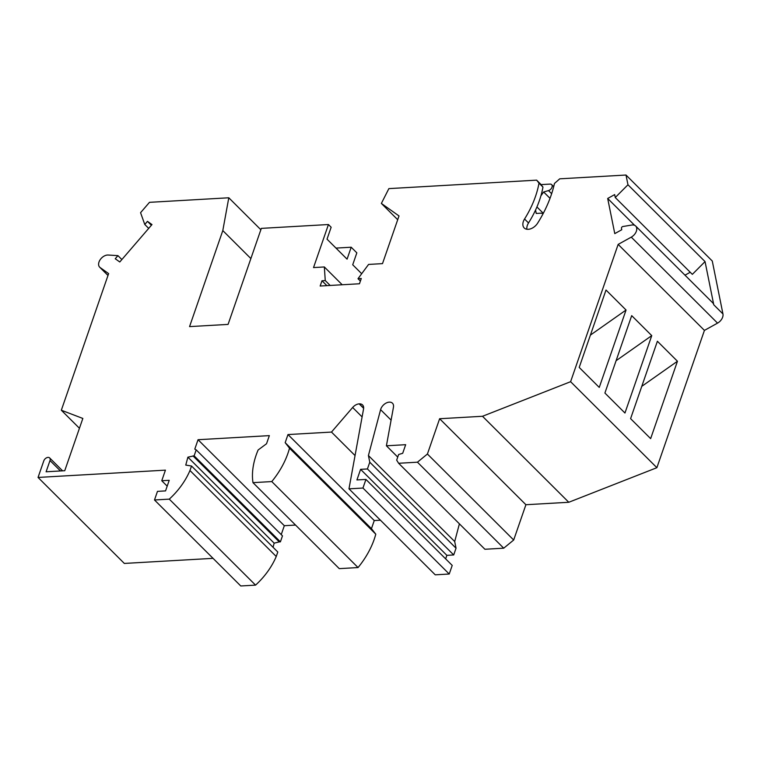<?xml version="1.0" encoding="UTF-8"?>
<svg xmlns="http://www.w3.org/2000/svg" width="761" height="761" viewBox="0 0 761 761"><rect width="100%" height="100%" fill="white"/><g stroke="black" fill="none" stroke-linecap="round" stroke-linejoin="round"><path stroke-width="1.14" d="M618.151 244.405L631.269 237.137A7.829 5.146 -45.1 0 0 635.673 226.027L712.762 302.859A7.829 5.146 -45.1 0 1 713.761 304.79L705.047 261.594L692.339 274.36L615.259 197.527L627.968 184.771L625.999 175.03L712.277 261.023L722.95 313.951A7.829 5.146 -45.1 0 1 717.547 323.121L704.429 330.398L656.886 467.692L570.607 381.699L618.151 244.405L704.429 330.398M634.617 225.313L607.687 198.469L614.669 194.588L615.259 197.527M255.553 585.123L169.275 499.13A58.464 38.45 -45.1 0 0 189.965 470.507L276.243 556.5A58.464 38.45 -45.1 0 1 255.553 585.123L240.761 585.97L154.493 499.977L157.47 491.368L165.546 490.902L169.218 480.315L161.76 480.733L165.432 470.146L38.05 477.442L124.328 563.435L213.051 558.346M192.999 455.906L279.268 541.899L280.409 541.832L282.474 535.858L196.205 449.865L194.131 455.839L187.891 457.171L274.16 543.164L273.056 547.283M187.891 457.171L185.76 465.085L191.525 466.017L189.965 470.507M651.749 335.63L631.697 315.644L604.9 393.037L624.952 413.023L651.749 335.63L616.087 360.714M626.056 310.022L606.003 290.036L579.207 367.43L599.259 387.416L626.056 310.022L590.393 335.106M677.452 361.247L657.39 341.251L630.593 418.645L650.645 438.631L677.452 361.247L641.789 386.331M397.727 457.076L386.407 445.794L393.447 407.249A7.8 5.127 -45.1 0 0 392.467 403.216A7.8 5.127 -45.1 0 0 385.922 403.168A7.8 5.127 -45.1 0 0 380.595 409.665L368.419 455.535L369.77 462.203L367.43 468.957L360.59 469.347L356.928 479.944L365.936 479.43L362.949 488.039L348.976 488.838L363.549 408.98A7.829 5.146 -45.1 0 0 362.559 404.938A7.829 5.146 -45.1 0 0 359.325 403.863L359.173 403.872A7.829 5.146 -45.1 0 0 352.647 407.487L331.482 432.067L287.981 434.56L285.175 442.664L289.513 448.191A70.478 46.354 -45.1 0 1 271.782 481.57L252.985 482.655A70.478 46.354 -45.1 0 1 258.122 449.989L266.54 443.739L269.346 435.625L198.041 439.715L194.787 449.123L196.205 449.865M417.447 462.193L427.416 454.022L439.63 418.731L525.908 504.724L513.685 540.015L503.725 548.186L417.447 462.193L398.631 463.268L396.671 460.139L398.621 454.507L402.693 453.299L405.67 444.69L386.407 445.794M326.878 285.641L321.979 280.761L320.162 286.022L359.458 283.767L361.285 278.507L358.003 278.697L368.581 264.428L382.498 263.629L399.011 215.943L381.366 203.434L388.871 188.614L536.648 180.148L538.997 183.135A89.275 58.711 -45.1 0 1 524.557 219.006A9.788 6.44 -45.1 0 0 524.215 227.967A9.788 6.44 -45.1 0 0 537.694 223.059A108.852 71.591 -45.1 0 0 554.474 183.449L559.735 178.825L625.999 175.03M121.865 259.549L117.936 255.639L108.176 255.03A7.829 5.146 134.9 0 0 100.262 259.577A7.829 5.146 134.9 0 0 99.691 267.197A7.829 5.146 134.9 0 0 100.129 267.558L108.633 273.599L61.327 410.227L82.844 418.445L64.742 470.717L46.098 471.782L49.998 460.529A3.919 2.578 -45.1 0 0 49.655 457.932A3.919 2.578 -45.1 0 0 46.507 457.827A3.919 2.578 -45.1 0 0 43.786 460.881L38.05 477.442M169.275 499.13L154.493 499.977M439.63 418.731L482.503 416.277L570.607 381.699M635.673 226.027A7.829 5.146 -45.1 0 0 631.744 225.037L622.84 226.531A1.332 0.875 -45.1 0 0 621.461 228.252L621.756 229.736L614.774 233.617L607.687 198.469M321.979 280.761L325.261 280.571L324.338 266.959L313.532 267.577L328.438 224.533L261.327 228.376L228.072 324.405L189.556 326.612L222.802 230.583L228.795 197.784L149.489 202.331L140.566 212.69L144.771 224.476L147.463 221.356L151.382 225.275M117.936 255.639L115.244 258.759L119.781 261.974L151.991 224.571L147.463 221.356M369.77 462.203L456.039 548.196L453.708 554.95L446.869 555.34L445.642 558.878M368.419 455.535L454.697 541.528L456.039 548.196M482.503 416.277L568.781 502.27L656.886 467.692M194.131 455.839L280.409 541.832M222.802 230.583L250.873 258.559M360.59 469.347L446.869 555.34M367.43 468.957L453.708 554.95M191.525 466.017L277.794 552.01L276.243 556.5M295.534 525.061L284.319 525.708L281.228 534.622M284.319 525.708L198.041 439.715M365.936 479.43L452.215 565.413L449.228 574.022L435.244 574.831L348.976 488.838M271.782 481.57L358.05 567.563L339.263 568.638L252.985 482.655M459.397 523.834L454.697 541.528M513.685 540.015L427.416 454.022M690.237 272.257L684.986 275.178M167.192 486.155L161.76 480.733M228.795 197.784L260.852 229.746M503.725 548.186L484.909 549.261L398.631 463.268M705.047 261.594L627.968 184.771M279.268 541.899L274.16 543.164M381.366 203.434L397.708 219.72M525.908 504.724L568.781 502.27M358.003 278.697L360.391 281.075M324.338 266.959L342.203 284.757M449.228 574.022L362.949 488.039M61.327 410.227L79.439 428.272M361.684 273.713L352.714 264.771L356.842 252.852L351.202 247.23L347.073 259.149L327.021 239.163L331.149 227.244L328.438 224.533M536.648 180.148L540.614 184.105L542.964 187.092L538.997 183.135M325.261 280.571L330.16 285.451M331.482 432.067L355.045 455.563M148.699 228.395L144.771 224.476M380.443 520.201L374.26 520.553L287.981 434.56M358.05 567.563A70.478 46.354 -45.1 0 0 375.782 534.184L289.513 448.191M375.782 534.184L371.454 528.657L285.175 442.664M371.454 528.657L374.26 520.553M335.991 248.096L351.202 247.23M524.557 219.006L528.524 222.963A89.275 58.711 -45.1 0 0 542.964 187.092M528.524 222.963A9.788 6.44 -45.1 0 0 526.888 229.251M535.582 209.988L536.22 213.441L539.949 213.232A14.098 9.275 134.9 0 1 543.145 213.603M540.919 195.786L543.649 191.991L548.51 190.583L551.649 193.703M541.014 184.609L550.041 184.095A3.919 2.578 134.9 0 1 551.658 184.628A3.919 2.578 134.9 0 1 551.715 187.881A3.919 2.578 134.9 0 1 548.51 190.583M536.924 206.954L543.297 213.308M543.649 191.991L550.022 198.336M631.269 237.137L717.547 323.121M359.325 403.863L363.653 408.172M359.173 403.872L363.644 408.315M352.647 407.487L362.103 416.914M380.595 409.665L391.097 420.129M713.761 304.79L722.95 313.951M60.461 470.964L49.998 460.529M100.129 267.558L108.005 275.415M62.602 470.84L49.655 457.932M99.691 267.197L107.986 275.463M551.658 184.628L553.704 186.664"/></g></svg>
